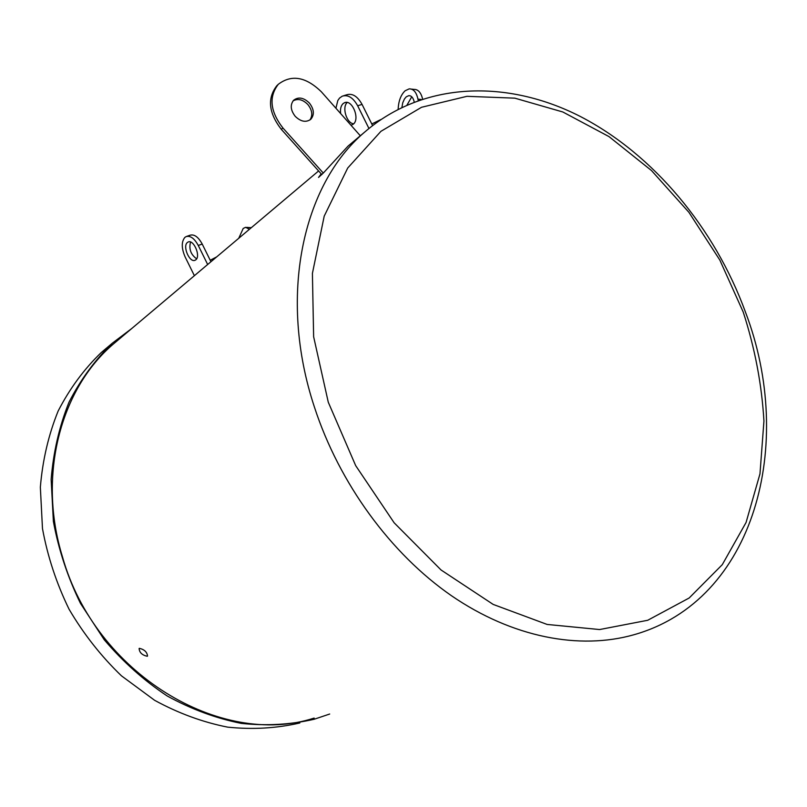 <?xml version="1.0" encoding="UTF-8"?>
<svg xmlns="http://www.w3.org/2000/svg" width="807" height="807" viewBox="0 0 807 807"><rect width="100%" height="100%" fill="white"/><g stroke="black" fill="none" stroke-linecap="round" stroke-linejoin="round"><path stroke-width="1.21" d="M105.808 348.695L101.208 352.588C84.039 369.152 69.684 388.621 58.165 410.995C48.541 434.741 42.6 460.161 40.35 487.226L42.478 528.565C47.573 556.416 56.44 583.29 69.059 609.214C83.656 634.05 101.127 656.262 121.454 675.832L154.621 700.305C178.337 713.257 202.698 722.204 227.705 727.147C252.611 729.72 276.65 728.328 299.831 722.971M131.743 328.52L112.466 343.066C95.135 359.801 80.65 379.502 69.029 402.158C59.335 426.227 53.373 451.991 51.144 479.459L53.383 521.433C58.598 549.708 67.627 577.025 80.468 603.374L104.285 639.82C123.068 661.881 144.07 680.624 167.281 696.027C191.32 709.222 215.994 718.341 241.293 723.385C266.492 726.038 290.792 724.656 314.205 719.239L329.69 714.024M314.145 718.079C220.866 748.563 94.994 673.421 62.462 556.8C37.304 475.444 60.565 388.873 113.545 343.863L118.175 339.959M745.375 311.865C714.81 228.28 653.7 154.53 580.505 116.571C507.482 79.197 423.483 81.164 364.542 132.207L348.029 146.128L323.294 173.061L318.523 177.449L321.216 173.878M349.35 145.018L348.674 145.563M348.029 146.128L353.405 141.598M139.399 648.324C144.403 649.514 147.116 652.096 147.53 656.071L147.227 656.252C142.133 655.153 139.429 652.57 139.117 648.505L139.399 648.324M323.294 173.061L282.894 127.96C270.174 111.447 268.63 96.901 278.294 84.311C291.488 74.264 305.843 76.756 321.347 91.786L360.315 135.768M295.241 116.349C300.86 121.746 306.065 122.714 310.846 119.244C314.599 114.634 314.115 109.227 309.384 103.044C303.725 97.576 298.479 96.628 293.657 100.219C290.006 104.849 290.54 110.226 295.241 116.349M321.842 174.574L281.35 129.392C268.64 112.909 267.117 98.383 276.761 85.804L277.346 85.229M309.888 120.001C312.955 115.34 312.259 110.176 307.82 104.486C302.766 99.473 297.844 98.272 293.042 100.905M335.924 108.239L337.81 100.532L339.545 98.081L342.249 96.174C347.978 94.429 353.123 97.627 357.662 105.778L362.05 104.385C357.521 96.255 352.377 93.067 346.627 94.812L343.661 95.73M368.94 128.464L357.662 105.778M340.665 113.585C340.08 109.127 340.877 105.818 343.066 103.639L344.407 102.782C352.044 98.827 360.346 118.901 353.274 124.187L351.025 125.277M372.582 125.559L362.05 104.385M353.617 123.854C346.536 123.098 341.754 107.311 347.192 102.499M418.208 100.461L417.955 99.13C416.412 92.2 413.497 88.78 409.179 88.871L405.124 90.767C400.867 94.853 398.537 100.996 398.154 109.207M414.213 101.954C413.245 97.697 411.429 95.599 408.766 95.66L406.254 96.82L404.438 98.968L402.743 102.802L401.926 107.311M411.479 89.123L413.951 89.385C418.087 89.274 420.972 92.452 422.596 98.948M411.762 96.779L407.071 104.93M194.386 275.691L185.146 256.959C181.424 248.314 181.323 241.807 184.833 237.429L186.094 236.612C190.331 235.422 194.386 238.368 198.27 245.459L202.214 244.047C198.34 236.976 194.285 234.03 190.038 235.22L186.71 236.39M207.661 264.494L198.27 245.459M187.345 242.514L188.122 242.019C193.549 239.074 200.943 256.051 195.859 259.773L195.123 260.227C189.706 263.143 182.332 246.367 187.345 242.514M210.94 261.73L202.214 244.047M196.636 258.815C190.785 254.598 188.747 249 190.543 242.019M249.444 229.259L245.6 227.322L243.21 228.452L238.741 238.287M244.864 233.132L243.27 234.474M246.7 227.382L251.31 227.695M364.542 132.207C302.454 184.722 277.8 296.714 314.448 407.172C339.323 483.484 390.709 553.652 451.456 595.717C512.395 637.5 579.577 650.19 633.919 634.746C755.029 600.61 795.763 444.011 745.497 312.198M328.278 402.219L355.685 465.639L394.149 522.795L441.056 569.984L493.188 604.423L547.136 624.447L599.591 629.551L647.698 620.28L689.148 598.007L722.285 564.658L746.072 522.472L759.982 473.82L763.936 421.042C761.818 384.576 754.918 348.261 743.237 312.097L719.844 260.086L688.906 212.312L651.521 170.58L609.003 136.605L562.852 111.991L514.836 98.161L466.971 96.315L421.526 107.281L380.934 131.319L347.706 168.027L324.212 216.125L312.41 273.402L313.63 336.721L328.278 402.219M281.35 129.392L282.894 127.96M421.072 99.453L417.955 99.13M112.466 343.066L101.208 352.588M318.594 170.953L113.545 343.863M278.294 84.311L276.761 85.804M344.407 102.782L345.265 102.509M410.188 95.811L408.766 95.66M371.795 123.985L380.803 119.567M210.213 260.257L216.649 256.919"/></g></svg>
